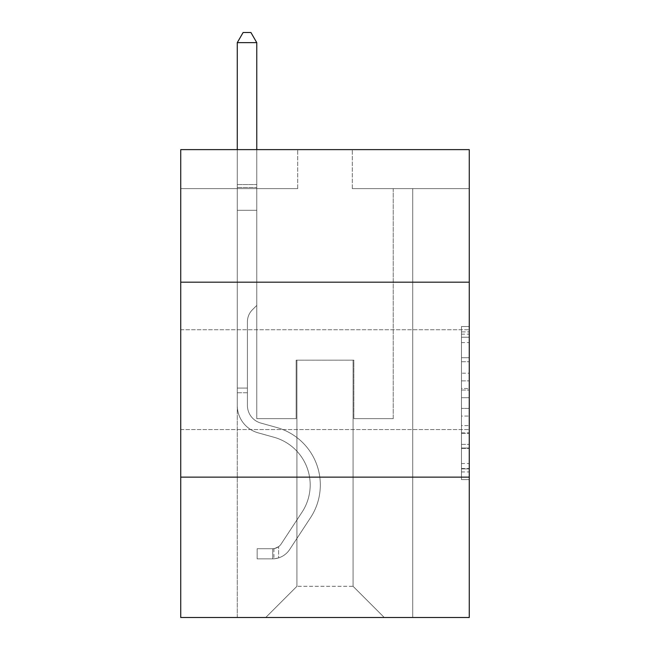 <?xml version="1.0" encoding="UTF-8"?>
<svg xmlns="http://www.w3.org/2000/svg" width="650" height="650" viewBox="0 0 650 650"><rect width="100%" height="100%" fill="white"/><g stroke="black" fill="none" stroke-linecap="round" stroke-linejoin="round"><path stroke-width="0.49" stroke-dasharray="3.25 2.44" d="M461.468 373.206L461.468 397.702L469.259 397.702L469.259 471.949L469.259 334.173L469.259 397.702L461.468 397.702L461.468 331.874L461.468 479.602L461.468 326.519L461.468 468.886L469.259 468.886L461.468 468.886L469.259 468.886L461.468 468.886L461.468 444.389L461.468 479.602L469.259 479.602L469.259 326.519L469.259 468.504L469.259 408.411L461.468 408.411L469.259 408.411L469.259 444.389L469.259 337.228L461.468 337.228L469.259 337.228L469.259 479.602L469.259 334.173L469.259 479.602L461.468 479.602L461.468 326.519L469.259 326.519L469.259 334.173L469.259 326.519L469.259 334.173L469.259 326.519L469.259 331.874L469.259 326.519L461.468 326.519L461.468 337.228L469.259 337.228L461.468 337.228L461.468 373.206L469.259 373.206M469.259 379.665L469.259 329.753L469.259 379.665M180.741 379.665L180.741 329.753L180.741 379.665M469.259 388.513L469.259 380.859L469.259 388.513L461.468 388.513L461.468 357.703L461.468 448.411L461.468 425.636L469.259 425.636L461.468 425.636L461.468 479.602L469.259 479.602L461.468 479.602L469.259 479.602L461.468 479.602L461.468 326.519L469.259 326.519L461.468 326.519L469.259 326.519L461.468 326.519L461.468 388.513L469.259 388.513M469.259 477.141L469.259 617.5L180.741 617.5L180.741 477.141L469.259 477.141L469.259 149.622L352.292 149.622L469.259 149.622L469.259 188.614L469.259 149.622L180.741 149.622L297.708 149.622L180.741 149.622L180.741 188.614L297.708 188.614L180.741 188.614L180.741 149.622L180.741 282.189L469.259 282.189L180.741 282.189L180.741 477.141L469.259 477.141L180.741 477.141M237.274 617.5L412.726 617.5L412.726 188.614L393.234 188.614L412.726 188.614L393.234 188.614L412.726 188.614L393.234 188.614L412.726 188.614L393.234 188.614L412.726 188.614L393.234 188.614L412.726 188.614L393.234 188.614L412.726 188.614L393.234 188.614L412.726 188.614L393.234 188.614L412.726 188.614L393.234 188.614L412.726 188.614L393.234 188.614L412.726 188.614L393.234 188.614L412.726 188.614L393.234 188.614L412.726 188.614L393.234 188.614L412.726 188.614L393.234 188.614L412.726 188.614L393.234 188.614L412.726 188.614L393.234 188.614L412.726 188.614L393.234 188.614L412.726 188.614L412.726 617.5L412.726 188.614L412.726 617.5L412.726 188.614L412.726 617.5L412.726 188.614L412.726 617.5L412.726 188.614L412.726 617.5L412.726 188.614L412.726 617.5L412.726 188.614L412.726 617.5L412.726 188.614L412.726 617.5L412.726 188.614L412.726 617.5L412.726 188.614L412.726 617.5L412.726 188.614L412.726 617.5L412.726 188.614L412.726 617.5L412.726 188.614L412.726 617.5L412.726 188.614L412.726 617.5L412.726 188.614L412.726 617.5L412.726 188.614L412.726 617.5L412.726 188.614L412.726 617.5L237.274 617.5L265.736 617.5L237.274 617.5L265.736 617.5L237.274 617.5L265.736 617.5L237.274 617.5L265.736 617.5L237.274 617.5L265.736 617.5L237.274 617.5L265.736 617.5L237.274 617.5L265.736 617.5L237.274 617.5L265.736 617.5L237.274 617.5L265.736 617.5L237.274 617.5L265.736 617.5L237.274 617.5L265.736 617.5L237.274 617.5L265.736 617.5L237.274 617.5L265.736 617.5L237.274 617.5L265.736 617.5L237.274 617.5L265.736 617.5L237.274 617.5L265.736 617.5L237.274 617.5L237.274 188.614L256.766 188.614L237.274 188.614L256.766 188.614L237.274 188.614L256.766 188.614L237.274 188.614L256.766 188.614L237.274 188.614L256.766 188.614L237.274 188.614L256.766 188.614L237.274 188.614L256.766 188.614L237.274 188.614L256.766 188.614L237.274 188.614L256.766 188.614L237.274 188.614L256.766 188.614L237.274 188.614L256.766 188.614L237.274 188.614L256.766 188.614L237.274 188.614L256.766 188.614L237.274 188.614L256.766 188.614L237.274 188.614L256.766 188.614L237.274 188.614L256.766 188.614L237.274 188.614L256.766 188.614L237.274 188.614L237.274 617.5M469.259 188.614L352.292 188.614L469.259 188.614M296.928 586.308L296.928 360.165L296.928 586.308L296.928 360.165L353.072 360.165L353.072 586.308L296.928 586.308L265.736 617.5L296.928 586.308L296.928 360.165L296.928 586.308L296.928 360.165L296.148 360.165L296.148 418.657L256.766 418.657L256.766 188.614L256.766 418.657L256.766 188.614L256.766 418.657L256.766 188.614L256.766 418.657L256.766 188.614L256.766 418.657L256.766 188.614L256.766 418.657L256.766 188.614L256.766 418.657L256.766 188.614L256.766 418.657L256.766 188.614L256.766 418.657L256.766 188.614L256.766 418.657L256.766 188.614L256.766 418.657L256.766 188.614L256.766 418.657L256.766 188.614L256.766 418.657L256.766 188.614L256.766 418.657L256.766 188.614L256.766 418.657L256.766 188.614L256.766 418.657L256.766 188.614L256.766 418.657L256.766 188.614L256.766 418.657L296.148 418.657L256.766 418.657L296.148 418.657L256.766 418.657L296.148 418.657L256.766 418.657L296.148 418.657L256.766 418.657L296.148 418.657L256.766 418.657L296.148 418.657L256.766 418.657L296.148 418.657L256.766 418.657L296.148 418.657L256.766 418.657L296.148 418.657L256.766 418.657L296.148 418.657L256.766 418.657L296.148 418.657L256.766 418.657L296.148 418.657L256.766 418.657L296.148 418.657L256.766 418.657L296.148 418.657L256.766 418.657L296.148 418.657L256.766 418.657L296.148 418.657L256.766 418.657L296.148 418.657L296.148 360.165L296.148 418.657L296.148 360.165L296.148 418.657L296.148 360.165L296.148 418.657L296.148 360.165L296.148 418.657L296.148 360.165L296.148 418.657L296.148 360.165L296.148 418.657L296.148 360.165L296.148 418.657L296.148 360.165L296.148 418.657L296.148 360.165L296.148 418.657L296.148 360.165L296.148 418.657L296.148 360.165L296.148 418.657L296.148 360.165L296.148 418.657L296.148 360.165L296.148 418.657L296.148 360.165L296.148 418.657L296.148 360.165L296.148 418.657L296.148 360.165L296.148 418.657L296.148 360.165L296.928 360.165L296.148 360.165L296.928 360.165L296.148 360.165L296.928 360.165L296.148 360.165L296.928 360.165L296.148 360.165L296.928 360.165L296.148 360.165L296.928 360.165L296.148 360.165L296.928 360.165L296.148 360.165L296.928 360.165L296.148 360.165L296.928 360.165L296.148 360.165L296.928 360.165L296.148 360.165L296.928 360.165L296.148 360.165L296.928 360.165L296.148 360.165L296.928 360.165L296.148 360.165L296.928 360.165L296.148 360.165L296.928 360.165L296.148 360.165L296.928 360.165L296.148 360.165L296.928 360.165L296.928 586.308L265.736 617.5L296.928 586.308L296.928 360.165L296.928 586.308L265.736 617.5L296.928 586.308L296.928 360.165L296.928 586.308L265.736 617.5L296.928 586.308L296.928 360.165L296.928 586.308L265.736 617.5L296.928 586.308L296.928 360.165L296.928 586.308L265.736 617.5L296.928 586.308L296.928 360.165L296.928 586.308L265.736 617.5L296.928 586.308L296.928 360.165L296.928 586.308L265.736 617.5L296.928 586.308L296.928 360.165L296.928 586.308L265.736 617.5L296.928 586.308L296.928 360.165L296.928 586.308L265.736 617.5L296.928 586.308L296.928 360.165L296.928 586.308L265.736 617.5L296.928 586.308L296.928 360.165L296.928 586.308L265.736 617.5L296.928 586.308L296.928 360.165L296.928 586.308L265.736 617.5L296.928 586.308L296.928 360.165L296.928 586.308L265.736 617.5L296.928 586.308L296.928 360.165L296.928 586.308L265.736 617.5L296.928 586.308L296.928 360.165L296.928 586.308L265.736 617.5L296.928 586.308L265.736 617.5L296.928 586.308L353.072 586.308L353.072 360.165L353.072 586.308L384.264 617.5L353.072 586.308L353.072 360.165L353.072 586.308L384.264 617.5L353.072 586.308L353.072 360.165L353.072 586.308L384.264 617.5L353.072 586.308L353.072 360.165L353.072 586.308L384.264 617.5L353.072 586.308L353.072 360.165L353.072 586.308L384.264 617.5L353.072 586.308L353.072 360.165L353.072 586.308L384.264 617.5L353.072 586.308L353.072 360.165L353.072 586.308L384.264 617.5L353.072 586.308L353.072 360.165L353.072 586.308L384.264 617.5L353.072 586.308L353.072 360.165L353.072 586.308L384.264 617.5L353.072 586.308L353.072 360.165L353.072 586.308L384.264 617.5L353.072 586.308L353.072 360.165L353.072 586.308L384.264 617.5L353.072 586.308L353.072 360.165L353.072 586.308L384.264 617.5L353.072 586.308L353.072 360.165L353.072 586.308L384.264 617.5L353.072 586.308L353.072 360.165L353.072 586.308L384.264 617.5L353.072 586.308L353.072 360.165L353.072 586.308L384.264 617.5L353.072 586.308L353.072 360.165L353.072 586.308L384.264 617.5L353.072 586.308L353.072 360.165L353.072 586.308L384.264 617.5L353.072 586.308L353.072 360.165L296.928 360.165L296.928 586.308L265.736 617.5L296.928 586.308M353.852 360.165L353.072 360.165L353.852 360.165L353.072 360.165L353.852 360.165L353.072 360.165L353.852 360.165L353.072 360.165L353.852 360.165L353.072 360.165L353.852 360.165L353.072 360.165L353.852 360.165L353.072 360.165L353.852 360.165L353.072 360.165L353.852 360.165L353.072 360.165L353.852 360.165L353.072 360.165L353.852 360.165L353.072 360.165L353.852 360.165L353.072 360.165L353.852 360.165L353.072 360.165L353.852 360.165L353.072 360.165L353.852 360.165L353.072 360.165L353.852 360.165L353.072 360.165L353.852 360.165L353.072 360.165L353.852 360.165L353.852 418.657L353.852 360.165M384.264 617.5L353.072 586.308L384.264 617.5M352.292 188.614L352.292 149.622L352.292 188.614M297.708 188.614L297.708 149.622L297.708 188.614M393.234 188.614L393.234 418.657L353.852 418.657L393.234 418.657L353.852 418.657L393.234 418.657L353.852 418.657L393.234 418.657L353.852 418.657L393.234 418.657L353.852 418.657L393.234 418.657L353.852 418.657L393.234 418.657L353.852 418.657L393.234 418.657L353.852 418.657L393.234 418.657L353.852 418.657L393.234 418.657L353.852 418.657L393.234 418.657L353.852 418.657L393.234 418.657L353.852 418.657L393.234 418.657L353.852 418.657L393.234 418.657L353.852 418.657L393.234 418.657L353.852 418.657L393.234 418.657L353.852 418.657L393.234 418.657L353.852 418.657L393.234 418.657L393.234 188.614M469.259 282.189L180.741 282.189M461.468 397.702L469.259 397.702L461.468 397.702M461.468 331.874L461.468 326.519L461.468 331.874L469.259 331.874L461.468 331.874M461.468 448.029L461.468 416.073L461.468 448.029L469.259 448.029L461.468 448.029M461.468 416.073L461.468 408.411L469.259 408.411L461.468 408.411L461.468 416.073L469.259 416.073L461.468 416.073M461.468 357.703L461.468 337.228L461.468 357.703L469.259 357.703L461.468 357.703M461.468 326.519L469.259 326.519L461.468 326.519L461.468 334.173L461.468 326.519L469.259 326.519M461.468 479.602L469.259 479.602L461.468 479.602L461.468 471.949L461.468 479.602M247.414 388.082L247.414 392.762L237.274 392.762L237.274 388.082L237.274 405.405L237.274 42.64L237.274 210.291L237.274 42.64L256.766 42.64L256.766 184.559L256.766 42.64L237.274 42.64L243.124 32.5L250.916 32.5L243.124 32.5L237.274 42.64L237.274 210.291L237.274 42.64L256.766 42.64L250.916 32.5L256.766 42.64L256.766 210.291L237.274 210.291L237.274 42.64L243.124 32.5L250.916 32.5L243.124 32.5L237.274 42.64L237.274 210.291L237.274 42.64L256.766 42.64L237.274 42.64L243.124 32.5L250.916 32.5L256.766 42.64L250.916 32.5L243.124 32.5L237.274 42.64L237.274 210.291L237.274 42.64L256.766 42.64L256.766 184.559L256.766 42.64L237.274 42.64L243.124 32.5L250.916 32.5L256.766 42.64L250.916 32.5L243.124 32.5L237.274 42.64L237.274 210.291L237.274 42.64L256.766 42.64L256.766 187.468L256.766 42.64L237.274 42.64L243.124 32.5L250.916 32.5L256.766 42.64L250.916 32.5L243.124 32.5L237.274 42.64L237.274 210.291L237.274 42.64L256.766 42.64L256.766 305.427L252.371 309.822A16.941 16.941 0 0 0 247.414 321.807A16.941 16.941 0 0 1 252.371 309.822L256.766 305.427L256.766 210.291L237.274 210.291L237.274 42.64L243.124 32.5L250.916 32.5L256.766 42.64L237.274 42.64L237.274 210.291L237.274 42.64L256.766 42.64L250.916 32.5L243.124 32.5L237.274 42.64L243.124 32.5L250.916 32.5L256.766 42.64L256.766 184.559L256.766 42.64L237.274 42.64L237.274 210.291L237.274 42.64L256.766 42.64L250.916 32.5L243.124 32.5L237.274 42.64L243.124 32.5L250.916 32.5L256.766 42.64L256.766 187.468L256.766 42.64L237.274 42.64L237.274 405.405A28.462 28.462 0 0 0 258.091 432.827A28.462 28.462 0 0 1 237.274 405.405L237.274 210.291L256.766 210.291L256.766 187.468L256.766 305.427L252.371 309.822A16.941 16.941 0 0 0 247.414 321.807A16.941 16.941 0 0 1 252.371 309.822L256.766 305.427L256.766 210.291L237.274 210.291L237.274 405.405A28.462 28.462 0 0 0 258.091 432.827A28.462 28.462 0 0 1 237.274 405.405L237.274 210.291L256.766 210.291L256.766 184.559L256.766 305.427L252.371 309.822A16.941 16.941 0 0 0 247.414 321.807A16.941 16.941 0 0 1 252.371 309.822L256.766 305.427L256.766 210.291L237.274 210.291L237.274 405.405A28.462 28.462 0 0 0 258.091 432.827A28.462 28.462 0 0 1 237.274 405.405L237.274 210.291L256.766 210.291L256.766 42.64L250.916 32.5L243.124 32.5L237.274 42.64L256.766 42.64L256.766 305.427L252.371 309.822A16.941 16.941 0 0 0 247.414 321.807A16.941 16.941 0 0 1 252.371 309.822L256.766 305.427L256.766 210.291L237.274 210.291L237.274 405.405A28.462 28.462 0 0 0 258.091 432.827L273.959 437.247L258.091 432.827A28.462 28.462 0 0 1 237.274 405.405L237.274 210.291L256.766 210.291L256.766 42.64L237.274 42.64L243.124 32.5L250.916 32.5L256.766 42.64L250.916 32.5L243.124 32.5L237.274 42.64L237.274 184.559L237.274 42.64L256.766 42.64L256.766 305.427L252.371 309.822A16.941 16.941 0 0 0 247.414 321.807A16.941 16.941 0 0 1 252.371 309.822L256.766 305.427L256.766 210.291L237.274 210.291L237.274 405.405A28.462 28.462 0 0 0 258.091 432.827A28.462 28.462 0 0 1 237.274 405.405L237.274 210.291L256.766 210.291L256.766 42.64L237.274 42.64L243.124 32.5L250.916 32.5L256.766 42.64L250.916 32.5L243.124 32.5L237.274 42.64L237.274 187.468L237.274 42.64L256.766 42.64L256.766 305.427L252.371 309.822A16.941 16.941 0 0 0 247.414 321.807A16.941 16.941 0 0 1 252.371 309.822L256.766 305.427L256.766 210.291L237.274 210.291L237.274 405.405A28.462 28.462 0 0 0 258.091 432.827A28.462 28.462 0 0 1 237.274 405.405L237.274 210.291L256.766 210.291L256.766 42.64L237.274 42.64L243.124 32.5L250.916 32.5L256.766 42.64L250.916 32.5L243.124 32.5L237.274 42.64L237.274 210.291L256.766 210.291L256.766 305.427L252.371 309.822A16.941 16.941 0 0 0 247.414 321.807A16.941 16.941 0 0 1 252.371 309.822L256.766 305.427L256.766 187.468L256.766 210.291L237.274 210.291L237.274 405.405A28.462 28.462 0 0 0 258.091 432.827L273.959 437.247L258.091 432.827A28.462 28.462 0 0 1 237.274 405.405L237.274 210.291L256.766 210.291L256.766 305.427L252.371 309.822A16.941 16.941 0 0 0 247.414 321.807A16.941 16.941 0 0 1 252.371 309.822L256.766 305.427L256.766 184.559L256.766 210.291L237.274 210.291L237.274 405.405A28.462 28.462 0 0 0 258.091 432.827A28.462 28.462 0 0 1 237.274 405.405L237.274 210.291L256.766 210.291L256.766 305.427L252.371 309.822A16.941 16.941 0 0 0 247.414 321.807A16.941 16.941 0 0 1 252.371 309.822L256.766 305.427L256.766 42.64L256.766 210.291L237.274 210.291L237.274 405.405A28.462 28.462 0 0 0 258.091 432.827A28.462 28.462 0 0 1 237.274 405.405L237.274 210.291L256.766 210.291L256.766 305.427L252.371 309.822A16.941 16.941 0 0 0 247.414 321.807A16.941 16.941 0 0 1 252.371 309.822L256.766 305.427L256.766 42.64L237.274 42.64L256.766 42.64L250.916 32.5L256.766 42.64L256.766 210.291L237.274 210.291L237.274 405.405A28.462 28.462 0 0 0 258.091 432.827L273.959 437.247A49.514 49.514 0 0 1 302.071 512.111A49.514 49.514 0 0 0 273.959 437.247L258.091 432.827A28.462 28.462 0 0 1 237.274 405.405L237.274 210.291L256.766 210.291L256.766 305.427L252.371 309.822A16.941 16.941 0 0 0 247.414 321.807A16.941 16.941 0 0 1 252.371 309.822L256.766 305.427L256.766 42.64L237.274 42.64L243.124 32.5L250.916 32.5L243.124 32.5L237.274 42.64L237.274 184.559L237.274 42.64L256.766 42.64L250.916 32.5L256.766 42.64L256.766 210.291L237.274 210.291L237.274 405.405A28.462 28.462 0 0 0 258.091 432.827A28.462 28.462 0 0 1 237.274 405.405L237.274 210.291L256.766 210.291L256.766 305.427L252.371 309.822A16.941 16.941 0 0 0 247.414 321.807A16.941 16.941 0 0 1 252.371 309.822L256.766 305.427L256.766 42.64L237.274 42.64L243.124 32.5L250.916 32.5L243.124 32.5L237.274 42.64L237.274 187.468L237.274 42.64L256.766 42.64L250.916 32.5L256.766 42.64L256.766 210.291L237.274 210.291L237.274 405.405A28.462 28.462 0 0 0 258.091 432.827A28.462 28.462 0 0 1 237.274 405.405L237.274 210.291L256.766 210.291L256.766 305.427L252.371 309.822A16.941 16.941 0 0 0 247.414 321.807A16.941 16.941 0 0 1 252.371 309.822L256.766 305.427L256.766 42.64L237.274 42.64L243.124 32.5L250.916 32.5L243.124 32.5L237.274 42.64L237.274 405.405A28.462 28.462 0 0 0 258.091 432.827L273.959 437.247L258.091 432.827A28.462 28.462 0 0 1 237.274 405.405L237.274 210.291L256.766 210.291L256.766 305.427L252.371 309.822A16.941 16.941 0 0 0 247.414 321.807A16.941 16.941 0 0 1 252.371 309.822L256.766 305.427L256.766 210.291L237.274 210.291L237.274 405.405A28.462 28.462 0 0 0 258.091 432.827A28.462 28.462 0 0 1 237.274 405.405L237.274 210.291L256.766 210.291L256.766 187.468L256.766 305.427L252.371 309.822A16.941 16.941 0 0 0 247.414 321.807A16.941 16.941 0 0 1 252.371 309.822L256.766 305.427L256.766 210.291L237.274 210.291L237.274 405.405A28.462 28.462 0 0 0 258.091 432.827A28.462 28.462 0 0 1 237.274 405.405L237.274 210.291L256.766 210.291L256.766 184.559L256.766 305.427L252.371 309.822A16.941 16.941 0 0 0 247.414 321.807A16.941 16.941 0 0 1 252.371 309.822L256.766 305.427L256.766 210.291L237.274 210.291L237.274 405.405A28.462 28.462 0 0 0 258.091 432.827L273.959 437.247L258.091 432.827A28.462 28.462 0 0 1 237.274 405.405L237.274 210.291L256.766 210.291L256.766 42.64L250.916 32.5L256.766 42.64L256.766 305.427L252.371 309.822A16.941 16.941 0 0 0 247.414 321.807A16.941 16.941 0 0 1 252.371 309.822L256.766 305.427L256.766 210.291L237.274 210.291L237.274 405.405L237.274 392.762L247.414 392.762L247.414 388.082L237.274 388.082L247.414 388.082L247.414 405.405L247.414 321.807L247.414 405.405A18.322 18.322 0 0 0 260.812 423.061A18.322 18.322 0 0 1 247.414 405.405L247.414 321.807L247.414 405.405L247.414 388.082L237.274 388.082L247.414 388.082L247.414 405.405A18.322 18.322 0 0 0 260.812 423.061A18.322 18.322 0 0 1 247.414 405.405L247.414 321.807L247.414 405.405A18.322 18.322 0 0 0 260.812 423.061A18.322 18.322 0 0 1 247.414 405.405L247.414 321.807L247.414 405.405L247.414 388.082L237.274 388.082L247.414 388.082L247.414 405.405A18.322 18.322 0 0 0 260.812 423.061L276.681 427.481L260.812 423.061A18.322 18.322 0 0 1 247.414 405.405L247.414 321.807L247.414 405.405A18.322 18.322 0 0 0 260.812 423.061A18.322 18.322 0 0 1 247.414 405.405L247.414 321.807L247.414 405.405L247.414 388.082L237.274 388.082L247.414 388.082L247.414 405.405A18.322 18.322 0 0 0 260.812 423.061A18.322 18.322 0 0 1 247.414 405.405L247.414 321.807L247.414 405.405A18.322 18.322 0 0 0 260.812 423.061L276.681 427.481L260.812 423.061A18.322 18.322 0 0 1 247.414 405.405L247.414 321.807L247.414 405.405L247.414 388.082L237.274 388.082L247.414 388.082L247.414 405.405A18.322 18.322 0 0 0 260.812 423.061A18.322 18.322 0 0 1 247.414 405.405L247.414 321.807L247.414 405.405A18.322 18.322 0 0 0 260.812 423.061A18.322 18.322 0 0 1 247.414 405.405L247.414 321.807L247.414 405.405L247.414 388.082L237.274 388.082L247.414 388.082L247.414 405.405A18.322 18.322 0 0 0 260.812 423.061L276.681 427.481L260.812 423.061A18.322 18.322 0 0 1 247.414 405.405L247.414 321.807L247.414 405.405A18.322 18.322 0 0 0 260.812 423.061A18.322 18.322 0 0 1 247.414 405.405L247.414 321.807L247.414 405.405L247.414 388.082L237.274 388.082L247.414 388.082L247.414 405.405A18.322 18.322 0 0 0 260.812 423.061A18.322 18.322 0 0 1 247.414 405.405L247.414 321.807L247.414 405.405A18.322 18.322 0 0 0 260.812 423.061L276.681 427.481A59.654 59.654 0 0 1 310.546 517.668A59.654 59.654 0 0 0 276.681 427.481L260.812 423.061A18.322 18.322 0 0 1 247.414 405.405L247.414 321.807L247.414 405.405L247.414 388.082L237.274 388.082L247.414 388.082L247.414 405.405A18.322 18.322 0 0 0 260.812 423.061A18.322 18.322 0 0 1 247.414 405.405L247.414 321.807L247.414 405.405A18.322 18.322 0 0 0 260.812 423.061A18.322 18.322 0 0 1 247.414 405.405L247.414 321.807L247.414 405.405L247.414 388.082L237.274 388.082M272.756 558.854A20.662 20.662 0 0 0 289.64 549.534L310.546 517.668A59.654 59.654 0 0 0 276.681 427.481L260.812 423.061A18.322 18.322 0 0 1 247.414 405.405A18.322 18.322 0 0 0 260.812 423.061A18.322 18.322 0 0 1 247.414 405.405L247.414 321.807L247.414 405.405A18.322 18.322 0 0 0 260.812 423.061A18.322 18.322 0 0 1 247.414 405.405A18.322 18.322 0 0 0 260.812 423.061L276.681 427.481A59.654 59.654 0 0 1 310.546 517.668A59.654 59.654 0 0 0 276.681 427.481L260.812 423.061A18.322 18.322 0 0 1 247.414 405.405A18.322 18.322 0 0 0 260.812 423.061L276.681 427.481L260.812 423.061A18.322 18.322 0 0 1 247.414 405.405A18.322 18.322 0 0 0 260.812 423.061A18.322 18.322 0 0 1 247.414 405.405A18.322 18.322 0 0 0 260.812 423.061L276.681 427.481L260.812 423.061A18.322 18.322 0 0 1 247.414 405.405A18.322 18.322 0 0 0 260.812 423.061L276.681 427.481A59.654 59.654 0 0 1 310.546 517.668L289.64 549.534L310.546 517.668A59.654 59.654 0 0 0 276.681 427.481L260.812 423.061A18.322 18.322 0 0 1 247.414 405.405A18.322 18.322 0 0 0 260.812 423.061A18.322 18.322 0 0 1 247.414 405.405A18.322 18.322 0 0 0 260.812 423.061L276.681 427.481L260.812 423.061A18.322 18.322 0 0 1 247.414 405.405A18.322 18.322 0 0 0 260.812 423.061L276.681 427.481L260.812 423.061A18.322 18.322 0 0 1 247.414 405.405A18.322 18.322 0 0 0 260.812 423.061A18.322 18.322 0 0 1 247.414 405.405A18.322 18.322 0 0 0 260.812 423.061L276.681 427.481A59.654 59.654 0 0 1 310.546 517.668A59.654 59.654 0 0 0 276.681 427.481L260.812 423.061A18.322 18.322 0 0 1 247.414 405.405A18.322 18.322 0 0 0 260.812 423.061L276.681 427.481L260.812 423.061A18.322 18.322 0 0 1 247.414 405.405A18.322 18.322 0 0 0 260.812 423.061A18.322 18.322 0 0 1 247.414 405.405A18.322 18.322 0 0 0 260.812 423.061L276.681 427.481L260.812 423.061A18.322 18.322 0 0 1 247.414 405.405A18.322 18.322 0 0 0 260.812 423.061L276.681 427.481A59.654 59.654 0 0 1 310.546 517.668A59.654 59.654 0 0 0 276.681 427.481L260.812 423.061A18.322 18.322 0 0 1 247.414 405.405A18.322 18.322 0 0 0 260.812 423.061A18.322 18.322 0 0 1 247.414 405.405A18.322 18.322 0 0 0 260.812 423.061L276.681 427.481L260.812 423.061A18.322 18.322 0 0 1 247.414 405.405A18.322 18.322 0 0 0 260.812 423.061L276.681 427.481A59.654 59.654 0 0 1 310.546 517.668L289.64 549.534L310.546 517.668A59.654 59.654 0 0 0 276.681 427.481L260.812 423.061L276.681 427.481A59.654 59.654 0 0 1 310.546 517.668A59.654 59.654 0 0 0 276.681 427.481L260.812 423.061L276.681 427.481A59.654 59.654 0 0 1 310.546 517.668A59.654 59.654 0 0 0 276.681 427.481L260.812 423.061L276.681 427.481A59.654 59.654 0 0 1 310.546 517.668L289.64 549.534A20.662 20.662 0 0 1 278.606 557.895A20.662 20.662 0 0 0 289.64 549.534L310.546 517.668A59.654 59.654 0 0 0 276.681 427.481L260.812 423.061L276.681 427.481A59.654 59.654 0 0 1 310.546 517.668A59.654 59.654 0 0 0 276.681 427.481L260.812 423.061L276.681 427.481A59.654 59.654 0 0 1 310.546 517.668A59.654 59.654 0 0 0 276.681 427.481L260.812 423.061L276.681 427.481A59.654 59.654 0 0 1 310.546 517.668L289.64 549.534L310.546 517.668A59.654 59.654 0 0 0 276.681 427.481L260.812 423.061L276.681 427.481A59.654 59.654 0 0 1 310.546 517.668A59.654 59.654 0 0 0 276.681 427.481L260.812 423.061L276.681 427.481A59.654 59.654 0 0 1 310.546 517.668A59.654 59.654 0 0 0 276.681 427.481L260.812 423.061L276.681 427.481A59.654 59.654 0 0 1 310.546 517.668L289.64 549.534L310.546 517.668A59.654 59.654 0 0 0 276.681 427.481L260.812 423.061L276.681 427.481A59.654 59.654 0 0 1 310.546 517.668A59.654 59.654 0 0 0 276.681 427.481L260.812 423.061L276.681 427.481A59.654 59.654 0 0 1 310.546 517.668A59.654 59.654 0 0 0 276.681 427.481A59.654 59.654 0 0 1 310.546 517.668L289.64 549.534A20.662 20.662 0 0 1 278.606 557.895C272.594 559.171 272.594 559.171 278.606 557.895C272.594 559.171 272.594 559.171 278.606 557.895A20.662 20.662 0 0 0 289.64 549.534L310.546 517.668A59.654 59.654 0 0 0 276.681 427.481A59.654 59.654 0 0 1 310.546 517.668L289.64 549.534L310.546 517.668A59.654 59.654 0 0 0 276.681 427.481A59.654 59.654 0 0 1 310.546 517.668A59.654 59.654 0 0 0 276.681 427.481A59.654 59.654 0 0 1 310.546 517.668L289.64 549.534L310.546 517.668A59.654 59.654 0 0 0 276.681 427.481A59.654 59.654 0 0 1 310.546 517.668L289.64 549.534A20.662 20.662 0 0 1 278.606 557.895C272.594 559.171 272.594 559.171 278.606 557.895C272.594 559.171 272.594 559.171 278.606 557.895A20.662 20.662 0 0 0 289.64 549.534L310.546 517.668A59.654 59.654 0 0 0 276.681 427.481A59.654 59.654 0 0 1 310.546 517.668A59.654 59.654 0 0 0 276.681 427.481A59.654 59.654 0 0 1 310.546 517.668L289.64 549.534L310.546 517.668A59.654 59.654 0 0 0 276.681 427.481A59.654 59.654 0 0 1 310.546 517.668L289.64 549.534L310.546 517.668A59.654 59.654 0 0 0 276.681 427.481A59.654 59.654 0 0 1 310.546 517.668A59.654 59.654 0 0 0 276.681 427.481A59.654 59.654 0 0 1 310.546 517.668L289.64 549.534A20.662 20.662 0 0 1 278.606 557.895C272.594 559.171 272.594 559.171 278.606 557.895C272.594 559.171 272.594 559.171 278.606 557.895A20.662 20.662 0 0 0 289.64 549.534L310.546 517.668A59.654 59.654 0 0 0 276.681 427.481A59.654 59.654 0 0 1 310.546 517.668L289.64 549.534L310.546 517.668A59.654 59.654 0 0 0 276.681 427.481A59.654 59.654 0 0 1 310.546 517.668A59.654 59.654 0 0 0 276.681 427.481A59.654 59.654 0 0 1 310.546 517.668L289.64 549.534L310.546 517.668A59.654 59.654 0 0 0 276.681 427.481A59.654 59.654 0 0 1 310.546 517.668L289.64 549.534A20.662 20.662 0 0 1 278.606 557.895C272.594 559.171 272.594 559.171 278.606 557.895C272.594 559.171 272.594 559.171 278.606 557.895A20.662 20.662 0 0 0 289.64 549.534L310.546 517.668A59.654 59.654 0 0 0 276.681 427.481A59.654 59.654 0 0 1 310.546 517.668A59.654 59.654 0 0 0 276.681 427.481A59.654 59.654 0 0 1 310.546 517.668L289.64 549.534L310.546 517.668A59.654 59.654 0 0 0 276.681 427.481A59.654 59.654 0 0 1 310.546 517.668L289.64 549.534A20.662 20.662 0 0 1 278.606 557.895C272.594 559.171 272.594 559.171 278.606 557.895C272.594 559.171 272.594 559.171 278.606 557.895A20.662 20.662 0 0 0 289.64 549.534L310.546 517.668L289.64 549.534A20.662 20.662 0 0 1 278.606 557.895C272.594 559.171 272.594 559.171 278.606 557.895C272.594 559.171 272.594 559.171 278.606 557.895A20.662 20.662 0 0 0 289.64 549.534L310.546 517.668L289.64 549.534A20.662 20.662 0 0 1 278.606 557.895C272.594 559.171 272.594 559.171 278.606 557.895C272.594 559.171 272.594 559.171 278.606 557.895A20.662 20.662 0 0 0 289.64 549.534L310.546 517.668L289.64 549.534A20.662 20.662 0 0 1 278.606 557.895C272.594 559.171 272.594 559.171 278.606 557.895C272.594 559.171 272.594 559.171 278.606 557.895A20.662 20.662 0 0 0 289.64 549.534L310.546 517.668L289.64 549.534A20.662 20.662 0 0 1 278.606 557.895C272.594 559.171 272.594 559.171 278.606 557.895C272.594 559.171 272.594 559.171 278.606 557.895A20.662 20.662 0 0 0 289.64 549.534L310.546 517.668L289.64 549.534A20.662 20.662 0 0 1 278.606 557.895C272.594 559.171 272.594 559.171 278.606 557.895C272.594 559.171 272.594 559.171 278.606 557.895A20.662 20.662 0 0 0 289.64 549.534L310.546 517.668L289.64 549.534A20.662 20.662 0 0 1 278.606 557.895C272.594 559.171 272.594 559.171 278.606 557.895C272.594 559.171 272.594 559.171 278.606 557.895A20.662 20.662 0 0 0 289.64 549.534L310.546 517.668L289.64 549.534A20.662 20.662 0 0 1 278.606 557.895C272.594 559.171 272.594 559.171 278.606 557.895C272.594 559.171 272.594 559.171 278.606 557.895A20.662 20.662 0 0 0 289.64 549.534L310.546 517.668L289.64 549.534A20.662 20.662 0 0 1 278.606 557.895C272.594 559.171 272.594 559.171 278.606 557.895C272.594 559.171 272.594 559.171 278.606 557.895A20.662 20.662 0 0 0 289.64 549.534L310.546 517.668L289.64 549.534A20.662 20.662 0 0 1 278.606 557.895C272.594 559.171 272.594 559.171 278.606 557.895C272.594 559.171 272.594 559.171 278.606 557.895A20.662 20.662 0 0 0 289.64 549.534L310.546 517.668L289.64 549.534A20.662 20.662 0 0 1 278.606 557.895C272.594 559.171 272.594 559.171 278.606 557.895C272.594 559.171 272.594 559.171 278.606 557.895A20.662 20.662 0 0 0 289.64 549.534L310.546 517.668L289.64 549.534A20.662 20.662 0 0 1 278.606 557.895C272.594 559.171 272.594 559.171 278.606 557.895C272.594 559.171 272.594 559.171 278.606 557.895A20.662 20.662 0 0 0 289.64 549.534A20.662 20.662 0 0 1 272.756 558.854L272.756 548.714A10.53 10.53 0 0 0 281.166 543.969L302.071 512.111A49.514 49.514 0 0 0 273.959 437.247A49.514 49.514 0 0 1 302.071 512.111A49.514 49.514 0 0 0 273.959 437.247L258.091 432.827A28.462 28.462 0 0 1 237.274 405.405A28.462 28.462 0 0 0 258.091 432.827A28.462 28.462 0 0 1 237.274 405.405A28.462 28.462 0 0 0 258.091 432.827L273.959 437.247L258.091 432.827A28.462 28.462 0 0 1 237.274 405.405A28.462 28.462 0 0 0 258.091 432.827L273.959 437.247L258.091 432.827A28.462 28.462 0 0 1 237.274 405.405A28.462 28.462 0 0 0 258.091 432.827A28.462 28.462 0 0 1 237.274 405.405A28.462 28.462 0 0 0 258.091 432.827L273.959 437.247A49.514 49.514 0 0 1 302.071 512.111L281.166 543.969L302.071 512.111A49.514 49.514 0 0 0 273.959 437.247L258.091 432.827A28.462 28.462 0 0 1 237.274 405.405A28.462 28.462 0 0 0 258.091 432.827L273.959 437.247L258.091 432.827A28.462 28.462 0 0 1 237.274 405.405A28.462 28.462 0 0 0 258.091 432.827A28.462 28.462 0 0 1 237.274 405.405A28.462 28.462 0 0 0 258.091 432.827L273.959 437.247L258.091 432.827A28.462 28.462 0 0 1 237.274 405.405A28.462 28.462 0 0 0 258.091 432.827L273.959 437.247A49.514 49.514 0 0 1 302.071 512.111A49.514 49.514 0 0 0 273.959 437.247L258.091 432.827A28.462 28.462 0 0 1 237.274 405.405A28.462 28.462 0 0 0 258.091 432.827A28.462 28.462 0 0 1 237.274 405.405A28.462 28.462 0 0 0 258.091 432.827L273.959 437.247L258.091 432.827A28.462 28.462 0 0 1 237.274 405.405A28.462 28.462 0 0 0 258.091 432.827L273.959 437.247L258.091 432.827A28.462 28.462 0 0 1 237.274 405.405A28.462 28.462 0 0 0 258.091 432.827A28.462 28.462 0 0 1 237.274 405.405A28.462 28.462 0 0 0 258.091 432.827L273.959 437.247A49.514 49.514 0 0 1 302.071 512.111A49.514 49.514 0 0 0 273.959 437.247L258.091 432.827A28.462 28.462 0 0 1 237.274 405.405A28.462 28.462 0 0 0 258.091 432.827L273.959 437.247L258.091 432.827A28.462 28.462 0 0 1 237.274 405.405A28.462 28.462 0 0 0 258.091 432.827A28.462 28.462 0 0 1 237.274 405.405A28.462 28.462 0 0 0 258.091 432.827L273.959 437.247L258.091 432.827A28.462 28.462 0 0 1 237.274 405.405A28.462 28.462 0 0 0 258.091 432.827L273.959 437.247A49.514 49.514 0 0 1 302.071 512.111L281.166 543.969L302.071 512.111A49.514 49.514 0 0 0 273.959 437.247L258.091 432.827L273.959 437.247A49.514 49.514 0 0 1 302.071 512.111A49.514 49.514 0 0 0 273.959 437.247L258.091 432.827L273.959 437.247A49.514 49.514 0 0 1 302.071 512.111A49.514 49.514 0 0 0 273.959 437.247L258.091 432.827L273.959 437.247A49.514 49.514 0 0 1 302.071 512.111L281.166 543.969A10.53 10.53 0 0 1 278.606 546.674C272.699 549.388 272.699 549.388 278.606 546.674C272.699 549.388 272.699 549.388 278.606 546.674A10.53 10.53 0 0 0 281.166 543.969L302.071 512.111A49.514 49.514 0 0 0 273.959 437.247L258.091 432.827L273.959 437.247A49.514 49.514 0 0 1 302.071 512.111A49.514 49.514 0 0 0 273.959 437.247L258.091 432.827L273.959 437.247A49.514 49.514 0 0 1 302.071 512.111A49.514 49.514 0 0 0 273.959 437.247L258.091 432.827L273.959 437.247A49.514 49.514 0 0 1 302.071 512.111L281.166 543.969L302.071 512.111A49.514 49.514 0 0 0 273.959 437.247L258.091 432.827L273.959 437.247A49.514 49.514 0 0 1 302.071 512.111A49.514 49.514 0 0 0 273.959 437.247L258.091 432.827L273.959 437.247A49.514 49.514 0 0 1 302.071 512.111A49.514 49.514 0 0 0 273.959 437.247L258.091 432.827L273.959 437.247A49.514 49.514 0 0 1 302.071 512.111L281.166 543.969L302.071 512.111A49.514 49.514 0 0 0 273.959 437.247L258.091 432.827L273.959 437.247A49.514 49.514 0 0 1 302.071 512.111A49.514 49.514 0 0 0 273.959 437.247L258.091 432.827L273.959 437.247A49.514 49.514 0 0 1 302.071 512.111A49.514 49.514 0 0 0 273.959 437.247A49.514 49.514 0 0 1 302.071 512.111L281.166 543.969A10.53 10.53 0 0 1 278.606 546.674C272.699 549.388 272.699 549.388 278.606 546.674C272.699 549.388 272.699 549.388 278.606 546.674A10.53 10.53 0 0 0 281.166 543.969L302.071 512.111A49.514 49.514 0 0 0 273.959 437.247A49.514 49.514 0 0 1 302.071 512.111L281.166 543.969L302.071 512.111A49.514 49.514 0 0 0 273.959 437.247A49.514 49.514 0 0 1 302.071 512.111A49.514 49.514 0 0 0 273.959 437.247A49.514 49.514 0 0 1 302.071 512.111L281.166 543.969L302.071 512.111A49.514 49.514 0 0 0 273.959 437.247A49.514 49.514 0 0 1 302.071 512.111L281.166 543.969A10.53 10.53 0 0 1 278.606 546.674C272.699 549.388 272.699 549.388 278.606 546.674C272.699 549.388 272.699 549.388 278.606 546.674A10.53 10.53 0 0 0 281.166 543.969L302.071 512.111A49.514 49.514 0 0 0 273.959 437.247A49.514 49.514 0 0 1 302.071 512.111A49.514 49.514 0 0 0 273.959 437.247A49.514 49.514 0 0 1 302.071 512.111L281.166 543.969L302.071 512.111A49.514 49.514 0 0 0 273.959 437.247A49.514 49.514 0 0 1 302.071 512.111L281.166 543.969L302.071 512.111A49.514 49.514 0 0 0 273.959 437.247A49.514 49.514 0 0 1 302.071 512.111A49.514 49.514 0 0 0 273.959 437.247A49.514 49.514 0 0 1 302.071 512.111L281.166 543.969A10.53 10.53 0 0 1 278.606 546.674C272.699 549.388 272.699 549.388 278.606 546.674C272.699 549.388 272.699 549.388 278.606 546.674A10.53 10.53 0 0 0 281.166 543.969L302.071 512.111A49.514 49.514 0 0 0 273.959 437.247A49.514 49.514 0 0 1 302.071 512.111L281.166 543.969L302.071 512.111A49.514 49.514 0 0 0 273.959 437.247A49.514 49.514 0 0 1 302.071 512.111A49.514 49.514 0 0 0 273.959 437.247A49.514 49.514 0 0 1 302.071 512.111L281.166 543.969L302.071 512.111A49.514 49.514 0 0 0 273.959 437.247A49.514 49.514 0 0 1 302.071 512.111L281.166 543.969A10.53 10.53 0 0 1 278.606 546.674C272.699 549.388 272.699 549.388 278.606 546.674C272.699 549.388 272.699 549.388 278.606 546.674A10.53 10.53 0 0 0 281.166 543.969L302.071 512.111A49.514 49.514 0 0 0 273.959 437.247A49.514 49.514 0 0 1 302.071 512.111A49.514 49.514 0 0 0 273.959 437.247A49.514 49.514 0 0 1 302.071 512.111L281.166 543.969L302.071 512.111A49.514 49.514 0 0 0 273.959 437.247A49.514 49.514 0 0 1 302.071 512.111L281.166 543.969A10.53 10.53 0 0 1 278.606 546.674C272.699 549.388 272.699 549.388 278.606 546.674C272.699 549.388 272.699 549.388 278.606 546.674A10.53 10.53 0 0 0 281.166 543.969L302.071 512.111L281.166 543.969A10.53 10.53 0 0 1 278.606 546.674C272.699 549.388 272.699 549.388 278.606 546.674C272.699 549.388 272.699 549.388 278.606 546.674A10.53 10.53 0 0 0 281.166 543.969L302.071 512.111L281.166 543.969A10.53 10.53 0 0 1 278.606 546.674C272.699 549.388 272.699 549.388 278.606 546.674C272.699 549.388 272.699 549.388 278.606 546.674A10.53 10.53 0 0 0 281.166 543.969L302.071 512.111L281.166 543.969A10.53 10.53 0 0 1 278.606 546.674C272.699 549.388 272.699 549.388 278.606 546.674C272.699 549.388 272.699 549.388 278.606 546.674A10.53 10.53 0 0 0 281.166 543.969L302.071 512.111L281.166 543.969A10.53 10.53 0 0 1 278.606 546.674C272.699 549.388 272.699 549.388 278.606 546.674C272.699 549.388 272.699 549.388 278.606 546.674A10.53 10.53 0 0 0 281.166 543.969L302.071 512.111L281.166 543.969A10.53 10.53 0 0 1 278.606 546.674C272.699 549.388 272.699 549.388 278.606 546.674C272.699 549.388 272.699 549.388 278.606 546.674A10.53 10.53 0 0 0 281.166 543.969L302.071 512.111L281.166 543.969A10.53 10.53 0 0 1 278.606 546.674C272.699 549.388 272.699 549.388 278.606 546.674C272.699 549.388 272.699 549.388 278.606 546.674A10.53 10.53 0 0 0 281.166 543.969L302.071 512.111L281.166 543.969A10.53 10.53 0 0 1 278.606 546.674C272.699 549.388 272.699 549.388 278.606 546.674C272.699 549.388 272.699 549.388 278.606 546.674A10.53 10.53 0 0 0 281.166 543.969L302.071 512.111L281.166 543.969A10.53 10.53 0 0 1 278.606 546.674C272.699 549.388 272.699 549.388 278.606 546.674C272.699 549.388 272.699 549.388 278.606 546.674A10.53 10.53 0 0 0 281.166 543.969L302.071 512.111L281.166 543.969A10.53 10.53 0 0 1 278.606 546.674C272.699 549.388 272.699 549.388 278.606 546.674C272.699 549.388 272.699 549.388 278.606 546.674A10.53 10.53 0 0 0 281.166 543.969L302.071 512.111L281.166 543.969A10.53 10.53 0 0 1 278.606 546.674C272.699 549.388 272.699 549.388 278.606 546.674C272.699 549.388 272.699 549.388 278.606 546.674A10.53 10.53 0 0 0 281.166 543.969L302.071 512.111L281.166 543.969A10.53 10.53 0 0 1 278.606 546.674C272.699 549.388 272.699 549.388 278.606 546.674C272.699 549.388 272.699 549.388 278.606 546.674A10.53 10.53 0 0 0 281.166 543.969A10.53 10.53 0 0 1 272.756 548.714L272.756 558.854L257.156 558.862L272.756 558.854A20.662 20.662 0 0 0 289.64 549.534A20.662 20.662 0 0 1 272.756 558.854L272.756 548.714L257.156 548.722L272.756 548.714A10.53 10.53 0 0 0 281.166 543.969A10.53 10.53 0 0 1 272.756 548.714L272.756 558.854L257.156 558.862L257.156 548.722L257.156 558.862L272.756 558.854A20.662 20.662 0 0 0 289.64 549.534A20.662 20.662 0 0 1 272.756 558.854L272.756 548.714L257.156 548.722L272.756 548.714A10.53 10.53 0 0 0 281.166 543.969A10.53 10.53 0 0 1 272.756 548.714L272.756 558.854L257.156 558.862L257.156 548.722L257.156 558.862L272.756 558.854A20.662 20.662 0 0 0 289.64 549.534A20.662 20.662 0 0 1 272.756 558.854L272.756 548.714L257.156 548.722L272.756 548.714A10.53 10.53 0 0 0 281.166 543.969A10.53 10.53 0 0 1 272.756 548.714L272.756 558.854L257.156 558.862L257.156 548.722L257.156 558.862L272.756 558.854A20.662 20.662 0 0 0 289.64 549.534A20.662 20.662 0 0 1 272.756 558.854L272.756 548.714L257.156 548.722L272.756 548.714A10.53 10.53 0 0 0 281.166 543.969A10.53 10.53 0 0 1 272.756 548.714L272.756 558.854L257.156 558.862L257.156 548.722L257.156 558.862L272.756 558.854A20.662 20.662 0 0 0 289.64 549.534A20.662 20.662 0 0 1 272.756 558.854L272.756 548.714L257.156 548.722L272.756 548.714A10.53 10.53 0 0 0 281.166 543.969A10.53 10.53 0 0 1 272.756 548.714L272.756 558.854L257.156 558.862L257.156 548.722L257.156 558.862L272.756 558.854A20.662 20.662 0 0 0 289.64 549.534A20.662 20.662 0 0 1 272.756 558.854L272.756 548.714L257.156 548.722L272.756 548.714A10.53 10.53 0 0 0 281.166 543.969A10.53 10.53 0 0 1 272.756 548.714L272.756 558.854L257.156 558.862L257.156 548.722L257.156 558.862L272.756 558.854A20.662 20.662 0 0 0 289.64 549.534A20.662 20.662 0 0 1 272.756 558.854L272.756 548.714L257.156 548.722L272.756 548.714A10.53 10.53 0 0 0 281.166 543.969A10.53 10.53 0 0 1 272.756 548.714L272.756 558.854L257.156 558.862L257.156 548.722L257.156 558.862L272.756 558.854A20.662 20.662 0 0 0 289.64 549.534A20.662 20.662 0 0 1 272.756 558.854L272.756 548.714L257.156 548.722L272.756 548.714A10.53 10.53 0 0 0 281.166 543.969A10.53 10.53 0 0 1 272.756 548.714L272.756 558.854L257.156 558.862L257.156 548.722L257.156 558.862L272.756 558.854A20.662 20.662 0 0 0 289.64 549.534A20.662 20.662 0 0 1 272.756 558.854L272.756 548.714L257.156 548.722L272.756 548.714A10.53 10.53 0 0 0 281.166 543.969A10.53 10.53 0 0 1 272.756 548.714L272.756 558.854L257.156 558.862L257.156 548.722L257.156 558.862L272.756 558.854A20.662 20.662 0 0 0 289.64 549.534A20.662 20.662 0 0 1 272.756 558.854L272.756 548.714L257.156 548.722L272.756 548.714A10.53 10.53 0 0 0 281.166 543.969A10.53 10.53 0 0 1 272.756 548.714L272.756 558.854L257.156 558.862L257.156 548.722L257.156 558.862L272.756 558.854A20.662 20.662 0 0 0 289.64 549.534A20.662 20.662 0 0 1 272.756 558.854L272.756 548.714L257.156 548.722L272.756 548.714A10.53 10.53 0 0 0 281.166 543.969A10.53 10.53 0 0 1 272.756 548.714L272.756 558.854L257.156 558.862L257.156 548.722L257.156 558.862L272.756 558.854A20.662 20.662 0 0 0 289.64 549.534A20.662 20.662 0 0 1 272.756 558.854L272.756 548.714L257.156 548.722L272.756 548.714A10.53 10.53 0 0 0 281.166 543.969A10.53 10.53 0 0 1 272.756 548.714L272.756 558.854L257.156 558.862L257.156 548.722L257.156 558.862L272.756 558.854A20.662 20.662 0 0 0 289.64 549.534A20.662 20.662 0 0 1 272.756 558.854L272.756 548.714L257.156 548.722L272.756 548.714A10.53 10.53 0 0 0 281.166 543.969A10.53 10.53 0 0 1 272.756 548.714L272.756 558.854L257.156 558.862L257.156 548.722L257.156 558.862L272.756 558.854A20.662 20.662 0 0 0 289.64 549.534A20.662 20.662 0 0 1 272.756 558.854L272.756 548.714L257.156 548.722L272.756 548.714A10.53 10.53 0 0 0 281.166 543.969A10.53 10.53 0 0 1 272.756 548.714L272.756 558.854L257.156 558.862L257.156 548.722L257.156 558.862L272.756 558.854A20.662 20.662 0 0 0 289.64 549.534A20.662 20.662 0 0 1 272.756 558.854L272.756 548.714L257.156 548.722L272.756 548.714A10.53 10.53 0 0 0 281.166 543.969A10.53 10.53 0 0 1 272.756 548.714L272.756 558.854L257.156 558.862L257.156 548.722L257.156 558.862L272.756 558.854A20.662 20.662 0 0 0 289.64 549.534A20.662 20.662 0 0 1 272.756 558.854L272.756 548.714L257.156 548.722L272.756 548.714A10.53 10.53 0 0 0 281.166 543.969A10.53 10.53 0 0 1 272.756 548.714L272.756 558.854L257.156 558.862L257.156 548.722L257.156 558.862L272.756 558.854M237.274 149.622L237.274 42.64L256.766 42.64L237.274 42.64L243.124 32.5L250.916 32.5L243.124 32.5L237.274 42.64L237.274 184.559L237.274 42.64L256.766 42.64L250.916 32.5L256.766 42.64L256.766 184.559L256.766 42.64L237.274 42.64L243.124 32.5L250.916 32.5L243.124 32.5L237.274 42.64L256.766 42.64L250.916 32.5L256.766 42.64L256.766 149.622M257.156 548.722L272.366 548.722L257.156 548.722L257.156 558.862L257.156 548.722M237.274 184.559L237.274 187.468L237.274 184.559L256.766 184.559L237.274 184.559M278.606 557.895C272.594 559.171 272.594 559.171 278.606 557.895C272.594 559.171 272.594 559.171 278.606 557.895L278.606 546.674L278.606 557.895M256.766 42.64L250.916 32.5L243.124 32.5L237.274 42.64M461.468 444.389L469.259 444.389L461.468 444.389M461.468 432.908L469.259 432.908M461.468 361.725L469.259 361.725L461.468 361.725M461.468 334.173L469.259 334.173M461.468 471.949L469.259 471.949M461.468 463.523L469.259 463.523M461.468 342.591L469.259 342.591M461.468 390.049L469.259 390.049L461.468 390.049M461.468 433.29L469.259 433.29L461.468 433.29M461.468 448.411L469.259 448.411L461.468 448.411M461.468 380.859L469.259 380.859L461.468 380.859M237.274 187.468L256.766 187.468L237.274 187.468M247.414 392.762L237.274 392.762L247.414 392.762M180.741 329.753L469.259 329.753L180.741 329.753M180.741 429.569L469.259 429.569L180.741 429.569M461.468 468.504L469.259 468.504M461.468 468.886L469.259 468.886M461.468 337.228L469.259 337.228M273.926 548.608L273.926 558.797"/><path stroke-width="0.97" d="M469.259 282.189L469.259 149.622L180.741 149.622L180.741 282.189L469.259 282.189L469.259 617.5L180.741 617.5L180.741 282.189M469.259 477.141L180.741 477.141M256.766 149.622L256.766 42.64L237.274 42.64L237.274 149.622M237.274 42.64L243.124 32.5L250.916 32.5L256.766 42.64"/></g></svg>
